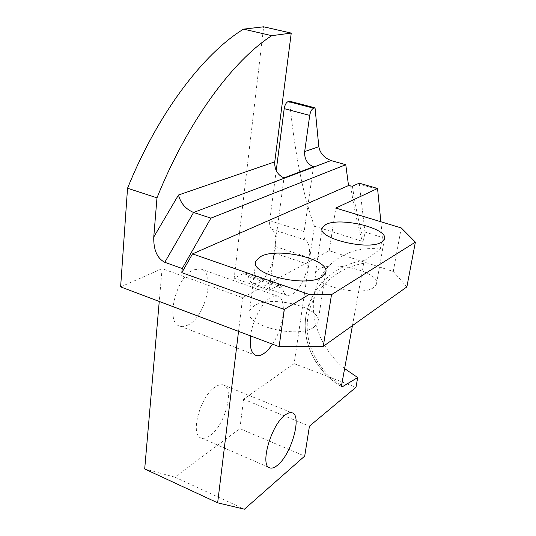 <?xml version="1.0" encoding="UTF-8"?>
<svg xmlns="http://www.w3.org/2000/svg" width="536" height="536" viewBox="0 0 536 536"><rect width="100%" height="100%" fill="white"/><g stroke="black" fill="none" stroke-linecap="round" stroke-linejoin="round"><path stroke-width="0.4" stroke-dasharray="2.68 2.01" d="M406.864 286.921L393.27 271.484L329.205 250.707L242.647 297.661L162.093 268.643L120.62 286.894M314.002 327.141C298.063 339.469 242.634 325.205 249.609 310.9L251.351 308.053L254.546 305.62C271.98 294.505 323.858 308.033 317.895 322.525L314.002 327.141M373.666 287.484C360.802 297.574 309.54 284.502 315.456 272.898L318.94 269.186C333.077 260.027 381.451 272.449 376.413 284.241L373.666 287.484M144.693 468.98L174.917 477.154L239.86 428.626L243.612 399.253L294.13 363.636L314.418 226.192C303.162 195.68 294.887 154.02 289.587 101.217M162.093 268.643L159.246 301.46M276.208 170.595L269.749 220.651C269.273 225.006 269.91 227.847 271.651 229.174C275.27 231.974 276.569 237.77 275.538 246.56L274.666 253.16C272.114 267.377 266.814 277.259 258.767 282.814L253.682 283.698C251.136 282.988 249.394 280.623 248.47 276.603L245.883 273.139L243.384 273.541L234.172 278.191L263.658 26.8M209.938 435.714C206.829 437.946 204.069 438.743 201.663 438.113C189.275 436.291 200.169 395.628 215.559 386.744C218.387 384.922 220.872 384.292 223.023 384.861C235.177 387.106 225.147 425.638 209.938 435.714M188.203 324.937L184.15 326.404L180.424 326.283C164.706 324.039 175.647 276.69 193.717 269.809L200.511 268.905C216.008 271.725 205.938 316.528 188.203 324.937M350.685 186.18C353.887 207.419 357.773 225.797 362.349 241.3L363.636 239.981L364.969 232.068L359.254 183.178M314.418 226.192L362.349 241.3M352.4 186.213C355.489 206.856 359.234 224.785 363.636 239.981M364.969 232.068L382.376 237.475L380.326 249.119L365.344 260.04L363.783 263.283L352.44 325.607M344.621 368.594C320.26 348.849 308.012 316.093 315.51 289.675C322.364 263.136 349.264 245.14 380.326 249.119M294.13 363.636L355.984 387.287M243.612 399.253L309.446 426.154M239.86 428.626L304.703 456.089M174.917 477.154L244.416 509.2M238.54 331.362L242.647 297.661M329.205 250.707L335.817 208.075M380.855 221.757L382.376 237.475M272.456 344.146C284.274 327.074 287.43 297.741 277.172 296.006L271.035 297.272C262.399 301.802 252.382 320.521 250.573 335.898M377.739 189.443L359.455 184.15M393.27 271.484L401.25 227.947M234.172 278.191L269.072 290.485L283.993 177.919M245.883 273.139L280.301 285.119L277.923 285.574L269.072 290.485M280.301 285.119L282.68 288.549C283.464 292.582 285.058 294.921 287.464 295.57L292.301 294.565C300.06 288.777 305.306 278.693 308.053 264.302L309.038 257.635C310.21 248.744 309.118 242.929 305.748 240.188C304.126 238.889 303.59 236.034 304.14 231.632L313.46 166.81M277.923 285.574L243.384 273.541M248.47 276.603L282.68 288.549M274.666 253.16L308.053 264.302M309.038 257.635L275.538 246.56M271.651 229.174L305.748 240.188M269.749 220.651L304.14 231.632M365.344 260.04C337.251 264.034 314.103 284.093 307.523 308.83C299.168 337.821 314.056 370.644 341.566 386.469M363.783 263.283C334.779 268.308 312.173 290.613 307.939 316.843C303.691 343.107 317.58 370.678 341.586 385.257M253.682 283.698L287.464 295.57M325.593 272.904L317.895 322.525M255.592 263.21L249.609 310.9M384.392 239.19L376.413 284.241M322.056 229.153L315.456 272.898M315.51 289.675L307.523 308.83C299.088 338.002 314.096 371.046 341.774 386.851M223.023 384.861L291.792 412.767M201.663 438.113L269.018 467.479M200.511 268.905L277.172 296.006M180.424 326.283L255.109 355.06"/><path stroke-width="0.8" d="M309.145 294.432L284.321 309.426L181.831 272.67L182.227 268.523L210.916 218.139L193.57 212.464C185.751 209.181 180.719 203.365 178.475 195.017L153.758 237.046L156.988 197.838C187.667 121.317 232.859 60.635 271.765 35.671L291.236 33.091L263.658 26.8L243.538 29.132C203.667 53.433 157.986 112.929 127.541 188.243L120.62 286.894L279.109 346.658L323.282 346.336L406.864 286.921L415.38 242.145L331.496 294.659L309.145 294.432L192.511 253.89L348.527 185.55L352.4 186.213L359.254 183.178L377.552 188.471L380.855 221.757M291.236 33.091L274.747 161.872C274.392 169.544 277.474 174.89 283.993 177.919L313.46 166.81C307.188 163.962 304.267 158.884 304.676 151.567L309.721 115.387C310.445 111.495 311.771 109.103 313.687 108.212L315.034 107.843L289.587 101.217L288.2 101.565C286.224 102.423 284.891 104.781 284.201 108.641L276.208 170.595M159.246 301.46L144.693 468.98L217.65 502.828L238.54 331.362M210.916 218.139L345.767 164.72L348.527 185.55M345.767 164.72L331.034 160.552C324.052 157.711 319.979 153.095 318.82 146.697L315.034 107.843M352.44 325.607L341.586 385.257L341.841 386.892L342.216 386.851L357.7 377.545L344.621 368.594M357.7 377.545L355.984 387.287L309.446 426.154L304.703 456.089L244.416 509.2L217.65 502.828M377.552 188.471L335.817 208.075L401.25 227.947L415.38 242.145M285.038 415.105C270.868 424.994 259.196 466.903 270.191 467.988C272.315 468.484 274.814 467.506 277.702 465.06C291.745 453.932 302.525 414.355 291.792 412.767C289.902 412.311 287.651 413.089 285.038 415.105M250.573 335.898C249.387 347.288 251.337 353.847 256.436 355.569C258.54 356.058 260.885 355.469 263.478 353.787C266.546 351.743 269.541 348.527 272.456 344.146M260.798 256.476L255.846 261.179C248.925 274.057 305.681 287.979 321.707 277.038L325.593 272.904C331.395 259.846 278.392 246.694 260.798 256.476M325.727 224.584L322.25 227.88C316.428 238.272 368.795 251.002 381.666 242.084L384.392 239.19C389.263 228.611 339.925 216.551 325.727 224.584M323.282 346.336L331.496 294.659M284.321 309.426L279.109 346.658M153.758 237.046C153.484 249.91 157.155 258.332 164.786 262.305L182.227 268.523M156.988 197.838L127.541 188.243M243.538 29.132L271.765 35.671M192.511 253.89L181.831 272.67M309.721 115.387L284.201 108.641M288.2 101.565L313.687 108.212M304.676 151.567L318.82 146.697M331.034 160.552L193.57 212.464L164.786 262.305M178.475 195.017L274.747 161.872M341.566 386.469L342.216 386.851M255.846 261.179L255.592 263.21M322.25 227.88L322.056 229.153M269.018 467.479L270.191 467.988M255.109 355.06L256.436 355.569"/></g></svg>
